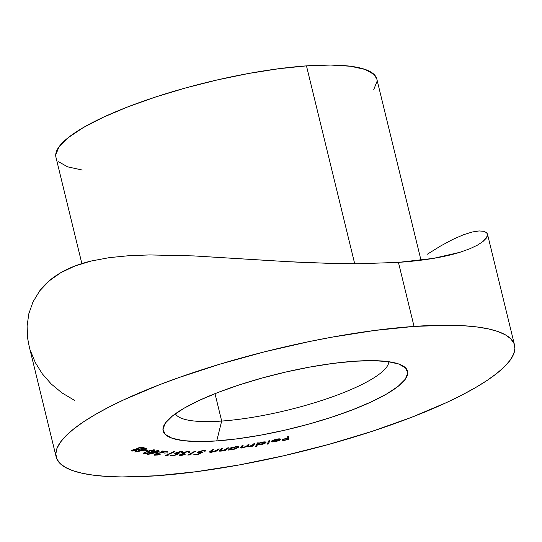 <?xml version="1.0" encoding="UTF-8"?>
<svg xmlns="http://www.w3.org/2000/svg" width="542" height="542" viewBox="0 0 542 542"><rect width="100%" height="100%" fill="white"/><g stroke="black" fill="none" stroke-linecap="round" stroke-linejoin="round"><path stroke-width="0.81" d="M221.678 421.053A110.094 24.654 166.3 0 0 331.46 397.164A110.094 24.654 166.3 0 0 388.844 361.731A110.094 24.654 -13.7 0 1 331.46 397.164A110.094 24.654 -13.7 0 1 221.678 421.053L214.998 393.641L221.678 421.053A110.094 24.654 -13.7 0 1 175.371 413.77A110.094 24.654 166.3 0 0 221.678 421.053L216.732 440.917L221.678 421.053M353.994 361.27A125.819 28.177 -13.7 0 1 402.801 365.803A125.819 28.177 -13.7 0 1 357.591 407.801A125.819 28.177 -13.7 0 1 216.732 440.917L237.823 438.756L260.749 435.145L284.618 430.226L308.513 424.19L331.521 417.259L352.754 409.711L371.399 401.832L386.737 393.926L398.18 386.297L405.287 379.231L407.78 373.011L405.579 367.862L398.749 364L387.564 361.555L372.456 360.633L353.994 361.27L332.903 363.431L309.977 367.042L286.108 371.961L262.213 377.998L239.205 384.928L217.972 392.476L199.327 400.355L183.989 408.262L172.546 415.89L165.439 422.956L162.946 429.176L165.147 434.325L171.977 438.187L183.162 440.632L198.27 441.554L216.732 440.917A125.819 28.177 -13.7 0 1 164.863 423.803A125.819 28.177 -13.7 0 1 353.994 361.27M420.992 260.194L376.826 79.037A165.141 36.985 166.3 0 0 306.467 65.873L354.719 263.798L306.467 65.873A165.141 36.985 166.3 0 0 137.234 103.346A165.141 36.985 166.3 0 0 55.948 157.261L81.869 263.588M487.183 236.59L482.929 241.549L477.441 245.153L469.731 248.812L459.758 252.348L433.444 258.378L398.438 262.382L414.047 326.42A235.912 52.831 -13.7 0 1 514.561 345.22A235.912 52.831 -13.7 0 1 398.438 422.245A235.912 52.831 -13.7 0 1 156.672 475.768L122.065 476.953L107.038 476.452L93.732 475.226L82.269 473.288L72.764 470.646L65.304 467.339L59.966 463.396L56.795 458.857L55.826 453.756L57.066 448.146L60.508 442.082L66.117 435.632L73.834 428.844L83.59 421.784L95.284 414.535L108.813 407.15L124.043 399.705L159.002 384.935L178.393 377.747L220.072 364.109L264.259 351.893L309.252 341.575L331.514 337.246L374.495 330.478L414.047 326.42L398.438 262.382L357.164 263.798L334.732 263.575L287.998 261.678L193.853 255.919L149.66 254.936L129.023 255.688L109.403 257.626L91.266 261L75.02 265.959L60.765 272.687L48.976 281.034L39.722 290.83L32.994 301.894L28.834 313.716L27.1 326.04L27.683 338.533L29.078 345.871L56.165 456.967A235.912 52.831 -13.7 0 1 172.288 379.942A235.912 52.831 -13.7 0 1 414.047 326.42L448.661 325.234L463.688 325.735L476.994 326.962L488.457 328.906L497.962 331.541L505.422 334.848L510.76 338.791L513.931 343.337L514.9 348.431L513.66 354.041L510.218 360.105L504.609 366.561L496.892 373.343L487.136 380.403L475.436 387.659L461.906 395.037L446.683 402.482L411.724 417.252L371.907 431.405L328.77 444.393L283.961 455.714L239.212 464.941L196.231 471.709L156.672 475.768A235.912 52.831 -13.7 0 1 56.165 456.967M271.44 441.391L272.247 441.94L272.077 441.256L272.247 441.94L275.783 441.588L279.428 440.395L279.259 439.697L279.428 440.395L280.648 439.413C280.587 438.735 279.13 438.681 276.278 439.25L271.854 440.849L276.989 439.359L279.469 439.65L271.454 441.581L273.778 441.92L278.676 440.734L280.607 439.515L279.523 438.864L274.95 439.576L271.854 440.849L276.318 439.494C278.405 439.095 279.455 439.149 279.469 439.65L271.44 441.547M265.926 442.557L265.81 442.082L265.926 442.557C266.142 441.832 264.869 441.696 262.118 442.157L258.29 443.322L258.527 442.909L257.403 443.126L255.478 446.472L256.603 446.256L257.396 444.88L260.113 444.799L264.083 443.702L265.702 442.814L265.885 442.13L263.005 442.008L258.29 443.322L258.527 442.909L257.403 443.126L255.478 446.472L256.603 446.256L256.305 445.036L256.603 446.256L257.396 444.88L260.627 444.704C263.466 444.088 265.234 443.37 265.926 442.557L265.98 442.286M238.507 447.475L238.311 446.662L238.507 447.475C239.225 446.655 238.297 446.405 235.736 446.71L231.78 447.739L232.281 447.286L231.21 447.441L228.297 450.104L229.896 449.46L234.429 449.162L238.507 447.475L238.792 446.987L237.301 446.567L231.78 447.739L232.281 447.286L231.21 447.441L228.297 450.104L229.361 449.948L229.198 449.277L229.361 449.948L229.896 449.46L232.64 449.514L238.507 447.475L238.785 446.974M219.368 448.979L212.87 451.798L210.628 451.723L213.453 449.636L212.437 449.745L210.35 451.195L209.503 451.92L210.005 452.346L215.025 451.405L214.293 451.906L215.316 451.798L219.368 448.979L218.345 449.094L215.614 450.91L211.895 451.953L210.702 451.615L213.453 449.636L212.437 449.745L209.456 452.096L211.211 452.313L215.025 451.405L214.293 451.906L215.316 451.798L219.368 448.979M191.048 454.569L189.51 454.663L195.906 451.093L194.93 451.154L187.844 455.104L191.048 454.569L189.51 454.663L195.906 451.093L194.93 451.154L187.844 455.104L191.048 454.569M174.111 455.626L179.023 453.634L175.987 453.823L175.872 453.342L176.916 452.78L180.533 451.913L181.59 452.089L181.184 452.584L182.092 452.577L182.79 451.811L179.964 451.676L176.13 452.739L174.456 453.891L176.902 454.162L174.212 455.253L170.269 455.673L174.111 455.626L174.023 455.26L174.111 455.626L179.023 453.634L175.689 453.634L176.475 452.983L180.764 451.906L181.184 452.584L182.092 452.577L182.803 451.845L181.584 451.533L175.601 452.976L174.463 453.932L176.902 454.162L174.212 455.253L170.269 455.673L174.111 455.626M167.898 452.868L164.199 453.071L167.898 452.868M159.334 451.872L156.049 451.5L158.372 450.585L157.681 450.504L153.569 451.703L154.402 451.798L147.431 454.542L159.334 451.872L156.049 451.5L158.372 450.585L157.681 450.504L153.569 451.703L154.402 451.798L147.431 454.542L159.334 451.872M147.946 450.815L145.805 450.368L144.924 450.687L147.065 451.134L147.946 450.815L145.805 450.368L144.924 450.687L147.065 451.134L147.946 450.815M133.501 449.664L131.638 450.991L134.809 450.964L137.878 449.589L142.146 448.796L144.07 447.516L142.77 447.103L140.622 447.333L137.749 448.18L136.543 449.115L133.501 449.664C131.747 450.307 131.184 450.781 131.835 451.1L136.117 450.619L137.878 449.589L141.801 448.911C143.908 448.146 144.538 447.597 143.691 447.252L141.279 447.218L138.644 447.848L136.543 449.115L133.501 449.664M146.428 449.86L143.955 449.196L146.496 448.329L145.974 448.187L142.81 448.891L141.767 449.25L142.397 449.42L134.795 452.028L146.428 449.86L143.955 449.196L146.496 448.329L145.974 448.187L142.81 448.891L141.767 449.25L142.397 449.42L134.795 452.028L146.428 449.86M154.484 449.894L150.852 450.307L144.368 452.617L143.271 453.295L143.345 453.898L147.207 453.532L152.871 451.581L154.992 450.253L154.484 449.894L146.889 451.567C143.772 452.645 142.675 453.444 143.589 453.952L151.13 452.265C154.246 451.195 155.371 450.409 154.484 449.894L154.992 450.158M155.859 454.88L156.13 453.647L167.349 451.378L162.288 451.012L161.367 451.398L164.809 451.642L164.693 451.188L164.809 451.642L155.459 453.905L154.057 454.948L154.91 455.253L154.673 454.284L154.91 455.253L160.622 454.088L155.859 454.88L155.283 454.569L156.204 453.945L167.349 451.378L162.288 451.012L161.367 451.398L164.809 451.642L154.517 454.379L154.077 454.806L154.504 455.205L157.62 454.989L160.622 454.088L156.245 454.887L155.276 454.663L155.127 454.047M168.21 455.226L166.909 455.205L174.781 451.622L165.235 455.578L168.21 455.226L166.909 455.205L174.781 451.622L173.955 451.608L165.235 455.578L168.21 455.226M181.177 455.172L180.323 455.05L180.852 454.514L184.863 453.485L183.365 453.363L184.185 452.529L187.728 451.757L188.785 451.92L188.399 452.455L189.314 452.428L189.957 451.615L187.119 451.5L183.372 452.516L182.092 453.315L182.498 453.769L179.111 455.084L179.578 455.531L181.536 455.456L185.147 454.433L181.177 455.172L180.689 454.596L184.863 453.485L183.25 453.241L183.792 452.712L187.728 451.757L188.785 451.92L188.399 452.455L189.314 452.428L189.985 451.682L188.494 451.364L182.81 452.78L182.051 453.464L182.498 453.769L179.063 455.266L180.425 455.565L185.147 454.433L181.177 455.172M205.093 451.249L204.903 450.456L205.093 451.249C205.845 450.619 205.384 450.355 203.704 450.456L197.877 452.116L197.193 452.848L200.296 452.956L198.026 454.067L193.772 454.731L198.196 454.372L202.349 452.36L198.982 452.766L198.474 452.387L199.253 451.852L202.783 450.849L205.093 451.249L205.316 450.578L202.857 450.551L199.002 451.567L197.261 452.949L200.296 452.956L198.026 454.067L193.772 454.731L198.196 454.372L198.108 454.027L198.196 454.372L202.349 452.36L199.815 452.746C198.372 452.834 198.067 452.604 198.9 452.048L203.04 450.829L205.093 451.249L205.459 450.741M228.792 447.78L227.728 447.916L223.683 450.348L220.276 450.7L222.674 448.573L221.624 448.715L219.815 450.131L219.137 451.019L219.93 451.222L224.855 450.178L224.225 450.673L225.282 450.531L228.792 447.78L227.728 447.916L225.343 449.697L221.685 450.788L220.309 450.51L222.674 448.573L221.624 448.715L219.11 450.958L221.055 451.14L224.855 450.178L224.225 450.673L225.282 450.531L228.792 447.78M240.811 447.197C239.991 447.929 240.628 448.166 242.714 447.909L246.339 446.466L248.629 446.893L251.949 445.619L251.644 446.317L252.748 446.127L252.525 445.219L252.748 446.127L254.896 443.586L253.792 443.776L251.725 445.741L249.103 446.54L247.592 446.513L249.015 444.596L247.911 444.792L245.933 446.703L243.202 447.55L241.698 447.563L243.121 445.612L241.983 445.809L240.54 447.604L241.197 448.044L246.414 446.75L248.629 446.893L252.01 445.876L251.644 446.317L252.748 446.127L254.896 443.586L249.103 446.54C247.545 446.71 247.152 446.5 247.918 445.897L249.015 444.596L247.911 444.792L247.071 445.781L243.202 447.55C241.685 447.739 241.265 447.557 241.942 447.001L243.121 445.612L241.983 445.809L240.512 447.794M269.794 440.7L268.656 440.931L267.341 444.135L268.48 443.905L269.794 440.7L268.656 440.931L267.341 444.135L268.48 443.905L269.794 440.7M288.432 436.574L287.233 436.845L287.26 438.241L282.416 439.366L287.26 438.519L287.274 439.406L282.436 440.809L288.473 439.413L288.432 436.574L287.233 436.845L287.26 438.241L282.416 439.643L287.26 438.519L287.274 439.406L282.436 440.809L288.473 439.413L288.432 436.574M427.062 254.388L440.809 245.872L452.976 239.334L463.559 234.713L472.285 231.99L479.081 230.939L483.931 231.298L486.75 232.789L487.482 234.124L514.561 345.22M487.563 234.659L486.282 238.155L482.929 241.549L477.441 245.153L469.731 248.812M30.46 350.789L35.352 362.639L42.303 373.817L51.165 383.939L61.896 392.848L74.566 400.375M264.171 260.241L193.853 255.919L149.66 254.936L129.023 255.688L109.403 257.626L91.266 261C79.559 263.798 69.39 267.694 60.765 272.687C52.147 277.687 45.135 283.73 39.722 290.83L32.994 301.894L28.834 313.716L27.1 326.04L27.683 338.533L29.119 346.026M459.758 252.348C452.319 254.659 443.546 256.664 433.444 258.378C423.004 260.133 411.337 261.468 398.438 262.382L357.164 263.798L311.514 262.829L287.998 261.678M486.75 232.789L487.556 235.147M463.559 234.713L472.285 231.99L479.081 230.939L483.931 231.298M373.784 89.457L377.063 81.286M376.859 79.179L374.17 74.532L365.206 69.457L350.532 66.253L330.695 65.047L306.467 65.873L278.784 68.719L248.697 73.455L217.369 79.911L186.001 87.838L155.805 96.93L127.932 106.835L103.468 117.174L83.332 127.553L68.319 137.573L58.99 146.841L55.711 155.012M58.611 161.76L67.567 166.834L82.249 170.039M144.084 447.543L143.691 447.252M137.776 449.169L137.878 449.589L137.776 449.169M137.268 448.403L136.882 448.661M132.946 450.748L133.84 449.562L136.753 449.494L136.618 448.952L136.753 449.494L135.663 450.449L132.946 450.748L133.915 449.84L136.753 449.494L136.117 450.619L132.946 450.748L132.587 450.016M131.699 450.558L131.835 451.1L131.699 450.558M136.462 448.864L137.356 448.329M136.753 449.494L136.726 448.81M137.763 449.162L137.722 448.681L139.05 447.719L142.621 447.597L142.505 447.103L142.892 447.8L141.381 448.735L137.763 449.162L139.118 448.004L142.621 447.597L141.381 448.735L139.226 449.21L137.661 449.122L137.39 448.342M142.621 447.597L142.722 447.103M142.309 449.067L142.397 449.42L142.309 449.067M142.912 449.555L144.436 449.962L144.267 449.277L144.436 449.962L138.366 451.113L142.912 449.555L142.756 448.911L142.912 449.555L144.436 449.962L138.366 451.113L142.912 449.555M146.936 450.605L147.065 451.134L146.936 450.605M143.4 453.187L143.589 453.952L143.4 453.187M143.068 453.681L143.589 453.952M144.551 453.586L144.294 453.207L147.424 451.371L150.33 450.443L153.528 450.239L153.433 449.867L153.82 450.361L153.169 451.066L149.077 452.692L144.551 453.586C144.05 453.132 145.032 452.495 147.492 451.655L153.528 450.239C154.05 450.687 153.061 451.33 150.561 452.163L144.551 453.586L144.077 452.766M153.528 450.239L153.853 450.422L153.718 449.853M154.307 451.411L154.402 451.798L154.307 451.411M155.087 451.879L157.112 452.103L156.99 451.608L157.112 452.103L150.92 453.518L155.087 451.879L154.965 451.378L155.087 451.879L157.112 452.103L150.92 453.518L155.087 451.879M167.051 452.834L167.139 453.2L167.051 452.834M166.692 454.914L166.861 455.605L166.692 454.914M166.828 454.853L166.909 455.205L166.828 454.853M175.418 453.065L175.703 454.243L175.418 453.065M181.841 451.54L182.092 452.577L181.841 451.54M181.468 451.54L181.184 452.584M176.394 452.631L176.475 452.983L176.394 452.631M180.147 454.426L180.425 455.565L180.147 454.426L180.283 454.989L180.689 454.596M182.329 453.071L182.498 453.769L182.329 453.071M182.051 453.464L182.498 453.769M189.056 451.364L189.314 452.428L189.056 451.364M188.785 451.92L188.65 451.364L188.399 452.455M184.063 453.478L184.158 453.85L184.063 453.478M189.686 454.65L189.768 454.995L189.686 454.65M189.409 454.237L189.51 454.663L189.409 454.237M204.117 450.429L204.043 451.337M198.806 451.649L198.9 452.048L198.806 451.649M198.264 451.899L198.426 452.55L198.9 452.048M215.154 451.113L215.316 451.798L215.154 451.113M211.394 450.47L211.522 450.978L211.394 450.47M210.56 451.046L210.702 451.615L210.56 451.046M210.445 451.134L210.702 451.615M225.106 449.813L225.282 450.531L225.106 449.813M220.858 449.311L221 449.887L220.858 449.311M220.154 449.867L220.309 450.51L220.154 449.867M220.079 449.921L220.309 450.51M232.572 449.243L230.872 449.237L230.614 447.983L230.77 448.607L235.282 447.042C237.24 446.811 237.958 447.001 237.43 447.624L232.918 449.196C230.912 449.447 230.194 449.25 230.77 448.607L234.103 447.265L237.294 447.008L237.586 447.455L236.597 448.139L232.586 449.243M229.733 448.79L229.896 449.46L229.733 448.79M230.357 448.227L230.546 449.006L230.77 448.607M237.457 446.567L237.43 447.624M241.725 446.113L241.942 447.001L241.725 446.113M241.298 446.019L241.657 447.502L241.942 447.001M247.708 445.036L247.918 445.897L247.708 445.036M247.213 444.989L247.572 446.479L247.918 445.897M257.098 443.661L257.396 444.88L257.098 443.661M257.03 443.39L257.592 443.471M260.709 444.42C258.561 444.786 257.579 444.684 257.768 444.122L257.518 443.105L257.768 444.122L261.84 442.462C263.94 442.116 264.923 442.218 264.781 442.767L259.381 444.616L257.714 444.298L259.157 443.234L262.613 442.333L264.767 442.482L263.371 443.654L260.709 444.42M257.355 442.848L257.768 444.122M264.652 441.879L264.781 442.767M268.73 440.917L268.114 442.414L268.48 443.905L268.039 442.428L268.73 440.917M279.299 438.851L279.469 439.65M272.646 441.364L279.299 439.928L275.837 441.317L272.592 441.141L279.299 439.928L275.837 441.317L272.646 441.364M288.093 436.649L288.473 439.413L288.114 437.922L287.253 438.119L288.114 437.922L288.093 436.649M175.689 453.634L175.533 453.01M188.806 451.967L188.663 451.364M183.25 453.241L183.101 452.638"/></g></svg>
